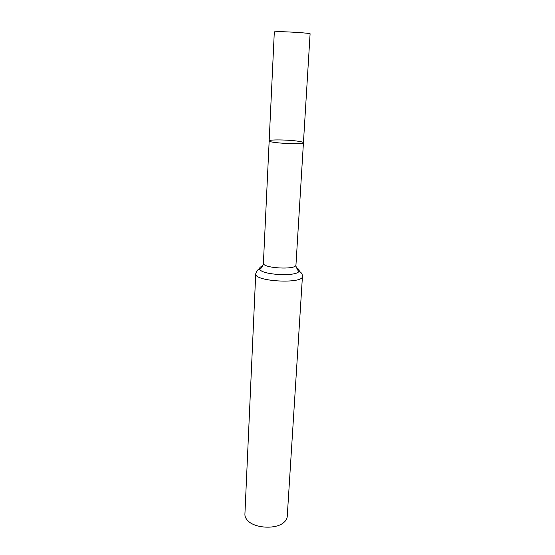 <?xml version="1.0" encoding="UTF-8"?>
<svg xmlns="http://www.w3.org/2000/svg" width="555" height="555" viewBox="0 0 555 555"><rect width="100%" height="100%" fill="white"/><g stroke="black" fill="none" stroke-linecap="round" stroke-linejoin="round"><path stroke-width="0.83" d="M298.382 141.275C288.558 139.7 268.696 139.416 269.168 140.894C268.072 142.989 304.3 144.952 303.432 142.746C303.37 142.274 301.684 141.782 298.382 141.275M302.447 276.321C303.384 284.243 253.94 281.565 255.73 273.788L244.908 514.249C244.824 516.455 245.768 518.578 247.731 520.604C254.71 528.374 275.967 529.525 283.737 522.553C285.915 520.75 287.081 518.745 287.233 516.538L302.447 276.321C302.364 272.29 298.798 271.131 298.868 271.478C299.728 270.243 298.909 269.015 296.412 267.794M269.168 140.894C268.072 142.989 304.3 144.952 303.432 142.746L310.099 33.779C310.987 33.251 289.557 31.76 279.29 31.649L274.316 31.836L263.403 263.146C262.217 268.301 296.585 270.16 295.961 264.915L303.432 142.746M262.647 265.963C260.031 266.913 259.088 268.044 259.809 269.362C262.022 274.926 296.065 276.772 298.868 271.478L297.556 269.841C296.065 266.858 295.537 265.214 295.961 264.915M255.73 273.788C256.681 271.048 257.527 269.709 258.262 269.772L259.809 269.362C261.766 267.899 262.966 265.831 263.403 263.146"/></g></svg>
